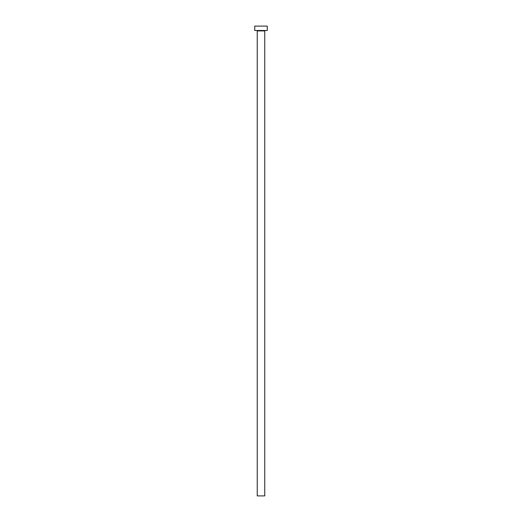 <?xml version="1.0" encoding="UTF-8"?>
<svg xmlns="http://www.w3.org/2000/svg" width="522" height="522" viewBox="0 0 522 522"><rect width="100%" height="100%" fill="white"/><g stroke="black" fill="none" stroke-linecap="round" stroke-linejoin="round"><path stroke-width="0.78" d="M264.758 30.922L257.242 30.922L257.242 495.9L264.758 495.9L264.758 30.922A0.437 0.437 0 0 1 265.196 30.485M257.242 30.922A0.437 0.437 0 0 0 256.804 30.485M267.264 30.485L254.736 30.485L254.736 26.1L267.264 26.1L267.264 30.485"/></g></svg>
